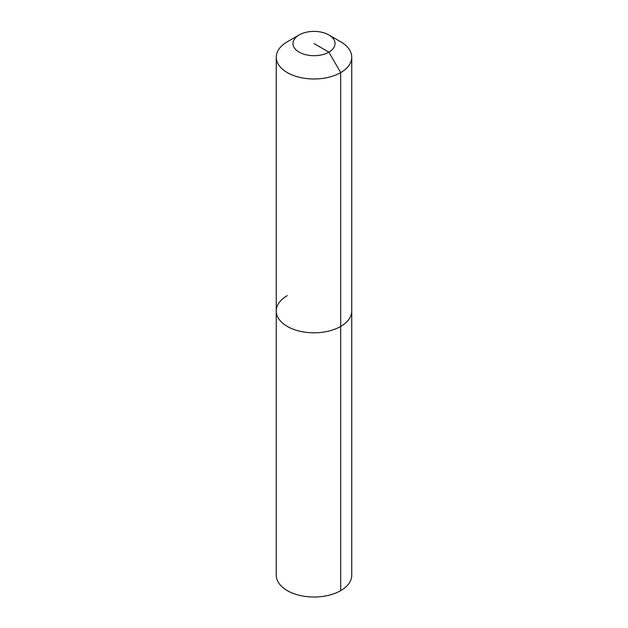 <?xml version="1.0" encoding="UTF-8"?>
<svg xmlns="http://www.w3.org/2000/svg" width="628" height="628" viewBox="0 0 628 628"><rect width="100%" height="100%" fill="white"/><g stroke="black" fill="none" stroke-linecap="round" stroke-linejoin="round"><path stroke-width="0.94" d="M328.876 34.956A21.03 12.144 180 0 1 328.876 52.132A21.03 12.144 180 0 1 299.124 52.132A21.03 12.144 180 0 1 299.124 34.956A21.03 12.144 180 0 1 328.876 34.956L340.698 41.786A37.751 21.799 180 0 1 351.751 57.195L351.751 575.224A37.751 21.799 180 0 1 340.698 590.634A37.751 21.799 180 0 1 299.556 595.36A37.751 21.799 180 0 1 276.249 575.224L276.249 311.001A37.751 21.799 180 0 1 287.302 295.592M351.751 57.195A37.751 21.799 180 0 1 340.698 72.605L340.698 326.419A37.751 21.799 180 0 0 351.751 311.001A37.751 21.799 180 0 1 340.698 326.419A37.751 21.799 180 0 1 299.556 331.144A37.751 21.799 180 0 1 276.249 311.001A37.751 21.799 180 0 0 299.556 331.144A37.751 21.799 180 0 0 340.698 326.419L340.698 590.634M314 43.544L328.876 52.132L340.698 72.605A37.751 21.799 180 0 1 299.556 77.33A37.751 21.799 180 0 1 276.249 57.195A37.751 21.799 180 0 1 287.302 41.786L299.124 34.956L287.302 41.786M276.249 57.195L276.249 311.001"/></g></svg>
